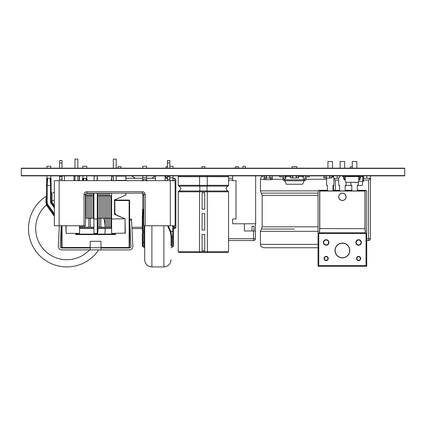 <?xml version="1.0" encoding="UTF-8"?>
<svg xmlns="http://www.w3.org/2000/svg" width="426" height="426" viewBox="0 0 426 426"><rect width="100%" height="100%" fill="white"/><g stroke="black" fill="none" stroke-linecap="round" stroke-linejoin="round"><path stroke-width="0.64" d="M404.7 168.419L21.3 168.419L21.3 175.858L404.7 175.858L21.3 175.608L404.7 175.608L404.7 168.169L21.3 168.169L404.7 168.419M89.119 175.858L80.482 175.858M53.175 175.858L26.167 175.858M64.406 175.943L55.082 175.858M118.353 175.858L111.154 175.858M149.025 175.858L140.388 175.858M175.384 175.858L165.048 175.943M80.013 175.858L73.991 175.943M350.007 175.858L348.383 175.943M356.791 175.858L350.007 175.943M341.455 175.858L337.829 175.858M334.793 175.858L329.697 175.943M322.36 175.858L326.343 175.943M310.964 175.858L303.051 175.858M300.133 175.858L296.15 175.943M288.812 175.858L277.981 175.858M262.453 175.858L266.436 175.943M362.51 175.858L356.791 175.943M347.174 175.858L341.455 175.943M292.795 175.943L288.812 175.943M399.833 175.858L375.87 175.858M365.615 175.858L362.51 175.943M273.774 175.858L269.791 175.943M89.119 168.169L80.482 168.169M123.146 168.169L111.154 168.169M53.175 168.169L44.538 168.169M66.594 168.169L55.082 168.169M149.025 168.169L140.388 168.169M175.384 168.169L162.913 168.169M80.013 168.169L72.814 168.169M246.942 168.169L241.361 168.169M350.007 168.169L359.134 168.169M346.966 168.169L337.829 168.169M299.51 168.169L289.435 168.169M334.793 168.169L325.656 168.169M207.015 168.169L199.815 168.169M240.562 168.084L233.363 168.084M350.007 168.084L348.383 168.084M270.27 179.538L272.187 179.538L270.27 179.538L272.187 179.538L272.187 176.013L271.996 178.015L272.187 176.05L271.996 177.823L269.983 178.015L269.983 175.943M265.803 179.692L264.04 179.538L265.957 179.538M264.072 175.943L264.195 179.692M265.957 178.015L265.957 179.692L270.27 179.692L270.27 178.015M272.033 179.692L270.425 179.692M303.339 178.073L303.339 176.013M301.422 175.858L301.422 176.337M207.366 191.806L228.576 191.806L228.576 251.697L227.74 252.538L179.09 252.538L178.254 251.697L199.464 251.697L199.56 190.944A2.465 0.389 90 0 0 199.853 188.558A2.465 0.389 90 0 0 199.56 186.173L199.597 175.858M207.233 175.858L207.27 186.173A2.465 0.389 -90 0 0 206.977 188.558A2.465 0.389 -90 0 0 207.27 190.944L207.366 251.697L207.233 252.538L199.597 252.538L199.464 251.702M201.977 168.084L201.977 166.646L204.853 166.646L204.853 168.084M204.736 192.754L204.736 209.139L204.736 192.754L204.736 209.139L202.094 209.139L202.094 192.754M204.736 192.749L202.094 192.749M204.736 213.612L204.736 230.003L202.094 230.003L202.094 213.612L204.736 213.612L204.736 230.003L202.094 230.003L202.094 213.612L204.736 213.612L204.736 230.003L202.094 230.003L202.094 213.612L204.736 213.612M204.736 234.47L204.736 250.861L202.094 250.861L202.094 234.47L204.736 234.47L204.736 250.861L202.094 250.861L202.094 234.47L204.736 234.47L204.736 250.861L202.094 250.861L202.094 234.47L204.736 234.47M204.736 209.139L202.094 209.139L204.736 209.139M118.109 168.084L118.109 166.657L120.984 166.657L120.984 168.084M167.445 166.657L166.034 166.657L166.034 168.084M166.034 175.943L166.034 177.227M174.538 225.753L174.538 228.576A1.321 1.321 0 0 0 175.858 227.255L173.462 227.255M175.858 227.255L175.858 179.575L174.538 178.254L175.858 179.575L175.858 227.255A1.315 1.315 0 0 1 174.538 228.576L173.462 228.576M129.611 228.576L130.079 228.576M131.996 228.576L142.311 228.576M111.159 179.575L111.639 178.558L111.159 180.651M174.538 180.651L174.538 178.254L172.983 178.254M167.445 178.254L165.048 178.254L167.445 178.254M155.463 175.959L151.597 178.254L155.463 178.254L146.624 178.254M142.79 178.254L126.016 178.254L135.42 178.254L131.378 175.858M165.048 176.641L167.445 178.063M235.525 168.084L235.525 166.657L238.4 166.657L238.4 168.084M255.414 238.709L253.566 238.709L253.566 240.557A1.842 1.842 0 0 0 255.414 238.709L255.414 223.783L255.414 230.972L253.971 230.972L253.971 226.179L252.006 226.179L253.971 226.179M228.576 240.557L253.571 240.557M232.649 178.254L228.576 178.254M352.291 166.657L350.545 166.657L350.545 168.084L350.545 166.657M363.484 180.097L368.591 180.097L370.434 178.254L370.434 238.709A1.842 1.842 0 0 1 368.591 240.557A1.842 1.842 0 0 0 370.434 238.709L368.591 238.709L368.591 240.557L366.738 240.557L368.591 240.557M370.434 175.858L370.434 178.254L363.484 178.254M338.739 178.254L333.883 178.254M333.936 178.659L335.374 180.097L338.681 180.097M333.531 185.278L333.531 190.278M366.743 178.254L366.743 175.858M333.531 175.943L333.531 177.642M337.222 178.254L337.222 175.858M318.046 244.343L260.446 244.343L260.792 245.839C260.627 246.377 261.649 247.011 263.848 247.746L318.046 247.746M296.869 168.084L296.869 166.646L292.076 166.646L292.076 168.084M143.812 209.406L142.55 209.406L142.311 231.387L142.311 216.594L142.939 209.406M171.066 247.895L171.785 246.974L172.743 246.974L173.462 246.047L173.462 225.753M171.785 246.974L171.785 235.94A0.719 0.548 0 0 0 171.066 236.489L170.171 231.526L170.799 231.387L168.249 225.753M171.785 235.94L170.799 231.387L172.743 231.387L172.743 246.974M167.546 225.753L170.171 231.526M171.066 245.69L171.066 236.489M144.707 231.835A0.719 0.676 -0 0 1 143.988 232.511L143.988 242.479L144.707 242.059M144.707 228.442L143.988 228.442L143.988 232.511L143.03 232.511A0.719 0.676 180 0 0 142.311 233.182L142.311 242.905L143.03 242.479L143.03 216.594L142.311 216.594M144.707 225.753L144.707 259.727A7.189 7.189 0 0 0 151.896 266.916L151.896 225.753M144.707 247.895L143.988 246.974L143.03 246.974L143.03 242.479L143.988 242.479L143.988 246.974M173.462 242.905L173.462 246.047M142.311 242.905L142.311 246.047L143.03 246.974M142.311 236.329L142.311 233.182M142.79 168.084L142.79 166.273L146.624 166.273L146.624 168.084M169.841 166.273L172.983 166.273L172.983 168.084M54.342 206.748L51.471 202.68A1.198 1.198 0 0 1 51.253 201.988L51.013 178.254L46.7 178.254L46.461 201.988L45.901 202.19L46.461 205.007A6.709 6.709 0 0 0 46.972 205.859L54.342 216.301M87.021 180.651L86.957 178.254L82.644 178.254L82.58 180.651M47.1 204.682L46.461 205.007A31.151 31.151 0 0 0 44.352 250.142A31.151 31.151 0 0 0 89.535 249.902M46.62 196.402L46.461 196.636A0.719 0.623 -0 0 1 46.099 197.179L45.901 202.19M46.812 196.141L46.099 197.179M54.342 205.502L52.057 202.265A0.479 0.479 0 0 1 51.972 201.988L52.206 194.565L51.274 194.123M54.342 192.323A38.34 38.34 0 0 0 51.253 193.542A38.34 38.34 0 0 1 54.342 192.323M28.489 228.576A38.34 38.34 0 0 1 46.461 196.093A38.34 38.34 0 0 0 55.684 265.26A38.34 38.34 0 0 0 98.688 249.902A38.34 38.34 0 0 1 66.829 266.916M105.163 227.942A38.34 38.34 0 0 1 104.769 234.087A38.34 38.34 0 0 0 103.758 218.272M46.972 205.859L47.558 205.444A5.991 5.991 0 0 1 46.461 201.988A5.991 5.991 0 0 0 47.558 205.444L54.342 215.055M54.342 200.034A31.151 31.151 0 0 0 51.972 201.194L51.253 201.194M52.206 194.565A0.719 0.57 -0 0 1 51.253 194.027L51.306 194.245M82.884 168.084L82.884 166.273L86.718 166.273L86.718 168.084M82.884 178.254L82.884 175.943M46.94 168.084L46.94 166.273L50.774 166.273L50.774 168.084M46.94 178.254L46.94 175.943M236.004 218.991L236.004 180.651L232.649 180.651L232.649 175.858L255.653 175.858L255.653 223.783L232.649 223.783L232.649 218.991L236.004 218.991M245.349 168.084L245.349 166.273L242.953 166.273L242.953 168.084M252.006 226.179L252.006 230.972L244.391 230.972L244.391 223.783M252.006 230.972L253.971 230.972M169.841 168.084L169.841 160.522L167.445 160.522L167.445 168.084M169.841 175.943L169.841 176.817L167.445 176.817L167.445 180.651M167.445 175.943L167.445 176.817M169.841 176.817L169.841 180.651M170.32 225.753L170.32 180.651L175.113 180.651L175.113 225.753L143.812 225.753L143.812 194.602A1.438 1.438 0 0 0 142.375 193.164L86.931 193.164A1.438 1.438 0 0 0 85.493 194.602L85.493 225.753L54.342 225.753L54.342 180.651L59.134 180.651L59.134 225.753M170.32 180.651L59.134 180.651M86.931 191.727L86.931 193.164A1.438 1.438 0 0 0 85.493 194.602A1.438 1.438 0 0 1 86.931 193.164A1.438 1.438 0 0 0 85.493 194.602L84.055 194.602A2.876 2.876 0 0 1 86.931 191.727L142.375 191.727L142.375 193.164A1.438 1.438 0 0 1 143.812 194.602L145.25 194.602A2.876 2.876 0 0 0 142.375 191.727M155.463 180.651L155.463 175.858L165.048 175.858L165.048 180.651M79.47 175.943L79.529 180.651L73.991 180.651L73.991 175.858L64.406 175.858L64.406 180.651M62.01 168.084L62.01 160.522L59.613 160.522L59.613 168.084M62.01 175.943L62.01 176.817L59.613 176.817L59.613 180.651M59.613 175.943L59.613 176.817M62.01 176.817L62.01 180.651M266.245 178.015L264.232 178.015M269.823 175.943L271.996 175.943M269.983 178.015L271.996 178.015M269.791 175.858L269.791 178.015L266.436 178.015L266.436 175.858M324.138 178.015L326.343 177.823L324.138 178.015M323.946 176.05L323.946 177.823L323.946 176.05M329.889 178.015L332.094 177.823L329.889 178.015M332.094 177.823L332.094 176.05M329.697 175.858L329.697 178.015L326.343 178.015L326.343 175.858M298.354 178.015L296.15 177.823L298.354 178.015M298.354 175.943L298.546 177.823M292.603 178.015L290.399 177.823L292.603 178.015M290.399 176.05L290.399 177.823M292.795 175.858L292.795 178.015L296.15 178.015L296.15 175.858M285.159 175.943L285.127 178.015L285.628 178.015M289.44 176.337L289.888 175.943M289.728 175.943L289.728 176.337M289.92 175.943L289.92 176.337M357.355 185.454L362.286 185.454L357.355 185.443L362.286 185.443L362.766 181.37L358.591 181.37M345.182 185.443L351.785 185.443M358.809 179.815L359.464 179.815A0.719 0.719 0 0 0 360.172 179.192L360.518 176.731L362.766 176.577L362.766 175.943L362.766 181.37L363.484 181.37L363.484 175.943M359.789 176.577L358.458 176.577L358.814 179.809M358.458 176.577L345.087 176.577M347.669 175.858L347.669 176.577M358.814 179.815L358.458 182.328L345.507 182.328L345.156 179.809M345.151 179.809L345.507 176.577M354.262 182.424L356.535 182.424L354.262 182.328M360.178 175.943A0.719 0.719 0 0 0 359.8 176.476L359.453 178.936L358.809 179.096M361.328 176.577L361.328 175.943M343.787 175.943A0.719 0.719 0 0 1 344.165 176.476L344.512 178.936L345.156 179.096M345.156 179.815L344.501 179.815A0.719 0.719 0 0 1 343.793 179.192L343.447 176.731L342.637 176.577L342.637 175.943M284.914 180.773L286.299 184.245L302.646 184.245L304.031 180.773M290.399 176.337L286.299 176.337L284.914 179.809L284.909 180.768L284.914 179.809L304.036 179.809L304.031 180.768L284.179 180.768A0.959 0.959 0 0 1 283.237 180.001L282.64 177.008L279.616 176.817L279.616 175.943M304.036 180.768L304.766 180.768L304.036 180.768L304.766 180.768L304.036 180.768L304.031 179.809L302.646 176.337L298.546 176.337M305.895 175.943A0.959 0.959 0 0 0 305.346 176.63L304.75 179.618L304.036 179.815M304.766 180.768A0.959 0.959 0 0 0 305.708 180.001L306.305 177.008L309.329 176.817L309.329 175.943M283.05 175.943A0.959 0.959 0 0 1 283.599 176.63L284.195 179.618L284.914 179.815M284.909 180.768L284.179 180.768M327.44 190.278L318.946 190.278L318.046 191.173L318.046 266.293L318.76 265.584L318.76 233.331L319.425 232.947L319.793 228.586L364.991 228.687L365.359 232.947L366.03 233.331L366.03 265.584L366.738 266.293L366.738 191.173L365.843 190.278L357.355 190.278M351.785 190.278L345.182 190.278M339.613 190.278L333.01 190.278M324.394 258.502A1.768 1.768 0 0 1 327.046 256.974A1.768 1.768 0 0 1 327.046 260.036A1.768 1.768 0 0 1 324.394 258.502M323.739 242.453A2.428 2.428 0 0 1 327.376 240.349A2.428 2.428 0 0 1 327.376 244.551A2.428 2.428 0 0 1 323.739 242.453M360.391 258.502A1.768 1.768 0 0 0 357.739 256.974A1.768 1.768 0 0 0 357.739 260.036A1.768 1.768 0 0 0 360.391 258.502M361.051 242.453A2.428 2.428 0 0 0 357.414 240.349A2.428 2.428 0 0 0 357.414 244.551A2.428 2.428 0 0 0 361.051 242.453M319.031 190.278L319.793 191.045L319.793 228.586L364.991 228.687L364.991 191.045L365.758 190.278M366.738 266.293L318.046 266.293M366.03 265.584L318.76 265.584M365.886 233.475L318.904 233.475M342.392 200.428A3.594 3.594 0 0 0 345.507 195.033A3.594 3.594 0 0 0 339.282 195.033A3.594 3.594 0 0 0 342.392 200.428M318.76 233.331L319.282 232.804L365.503 232.804L319.282 232.804L319.654 228.586L319.654 190.901L365.135 190.901L365.135 228.586L365.503 232.804L366.03 233.331M342.392 257.735A7.258 7.258 0 0 0 349.655 250.477A7.258 7.258 0 0 0 342.392 243.219A7.258 7.258 0 0 0 335.134 250.477A7.258 7.258 0 0 0 342.392 257.735A7.258 7.258 0 0 0 349.655 250.477A7.258 7.258 0 0 0 342.392 243.219A7.258 7.258 0 0 0 335.134 250.477A7.258 7.258 0 0 0 342.392 257.735M344.671 168.084L344.671 161.481L340.118 161.481L340.118 168.084M340.07 175.943L338.681 178.35L338.681 185.278L339.613 185.278L339.613 190.901M345.427 177.157L344.725 175.943M345.182 190.901L345.182 185.278L346.109 185.278L346.109 182.328M356.812 168.084L356.812 161.481L352.291 161.481L352.291 168.084M350.854 182.328L350.854 185.278L351.785 185.278L351.785 190.901M352.243 175.943L351.881 176.577M357.26 176.577L356.897 175.943M357.355 190.901L357.355 185.278L358.282 185.278L358.282 182.328M332.498 168.084L332.498 161.481L327.945 161.481L327.945 168.084M326.705 178.015L326.508 185.278L327.44 185.278L327.44 190.901M333.01 190.901L333.01 185.278L333.936 185.278L333.936 178.35L332.552 175.943M79.529 227.138A0.719 0.719 0 0 1 80.248 227.857L80.248 225.753L80.248 227.857A0.719 0.719 0 0 1 79.529 228.576A0.719 0.719 0 0 0 80.248 227.857A0.719 0.719 0 0 0 80.967 228.576A0.719 0.719 0 0 0 81.686 227.857A0.719 0.719 0 0 0 80.967 227.138A0.719 0.719 0 0 0 80.248 227.857A0.719 0.719 0 0 0 80.967 228.576A0.719 0.719 0 0 0 81.686 227.857A0.719 0.719 0 0 0 82.404 228.576A0.719 0.719 0 0 0 83.123 227.857A0.719 0.719 0 0 0 82.404 227.138A0.719 0.719 0 0 0 81.686 227.857A0.719 0.719 0 0 0 82.404 228.576A0.719 0.719 0 0 0 83.123 227.857A0.719 0.719 0 0 0 83.842 228.576A0.719 0.719 0 0 0 84.561 227.857A0.719 0.719 0 0 0 85.28 228.576A0.719 0.719 0 0 0 85.999 227.857A0.719 0.719 0 0 0 85.28 227.138A0.719 0.719 0 0 0 84.561 227.857A0.719 0.719 0 0 0 85.28 228.576A0.719 0.719 0 0 0 85.999 227.857A0.719 0.719 0 0 0 86.718 228.576A0.719 0.719 0 0 0 87.436 227.857A0.719 0.719 0 0 0 86.718 227.138A0.719 0.719 0 0 0 85.999 227.857A0.719 0.719 0 0 0 86.718 228.576A0.719 0.719 0 0 0 87.436 227.857A0.719 0.719 0 0 0 88.155 228.576A0.719 0.719 0 0 0 88.874 227.857A0.719 0.719 0 0 0 89.593 228.576A0.719 0.719 0 0 0 90.312 227.857A0.719 0.719 0 0 0 91.031 228.576A0.719 0.719 0 0 0 91.75 227.857A0.719 0.719 0 0 0 91.031 227.138A0.719 0.719 0 0 0 90.312 227.857A0.719 0.719 0 0 0 91.031 228.576A0.719 0.719 0 0 0 91.75 227.857A0.719 0.719 0 0 0 92.469 228.576A0.719 0.719 0 0 0 93.188 227.857A0.719 0.719 0 0 0 93.906 228.576A0.719 0.719 0 0 1 93.188 227.857A0.719 0.719 0 0 0 92.469 227.138A0.719 0.719 0 0 0 91.75 227.857A0.719 0.719 0 0 0 92.469 228.576A0.719 0.719 0 0 0 93.188 227.857A0.719 0.719 0 0 1 93.906 227.138M111.639 218.272L110.92 218.272L110.92 227.857A0.719 0.719 0 0 0 111.639 228.576A0.719 0.719 0 0 1 110.92 227.857A0.719 0.719 0 0 1 110.201 228.576A0.719 0.719 0 0 1 109.482 227.857A0.719 0.719 0 0 1 108.763 228.576A0.719 0.719 0 0 1 108.044 227.857A0.719 0.719 0 0 1 108.763 227.138M97.261 218.272L110.92 218.272L110.92 227.857A0.719 0.719 0 0 1 110.201 228.576A0.719 0.719 0 0 1 109.482 227.857A0.719 0.719 0 0 1 108.763 228.576A0.719 0.719 0 0 1 108.044 227.857A0.719 0.719 0 0 1 107.325 228.576A0.719 0.719 0 0 1 106.606 227.857A0.719 0.719 0 0 1 105.888 228.576A0.719 0.719 0 0 1 105.169 227.857A0.719 0.719 0 0 1 105.888 227.138M110.92 227.857A0.719 0.719 0 0 1 111.639 227.138M111.639 195.747L108.044 195.747L108.044 227.857A0.719 0.719 0 0 1 107.325 228.576A0.719 0.719 0 0 1 106.606 227.857A0.719 0.719 0 0 1 105.888 228.576A0.719 0.719 0 0 1 105.169 227.857A0.719 0.719 0 0 1 104.45 228.576A0.719 0.719 0 0 1 103.731 227.857A0.719 0.719 0 0 1 103.012 228.576A0.719 0.719 0 0 1 102.293 227.857A0.719 0.719 0 0 1 103.012 227.138A0.719 0.719 0 0 1 103.731 227.857A0.719 0.719 0 0 1 103.012 228.576A0.719 0.719 0 0 1 102.293 227.857A0.719 0.719 0 0 1 101.574 228.576A0.719 0.719 0 0 1 100.855 227.857A0.719 0.719 0 0 1 101.574 227.138A0.719 0.719 0 0 1 102.293 227.857A0.719 0.719 0 0 1 101.574 228.576A0.719 0.719 0 0 1 100.855 227.857A0.719 0.719 0 0 1 100.137 228.576A0.719 0.719 0 0 1 99.418 227.857A0.719 0.719 0 0 1 98.699 228.576A0.719 0.719 0 0 1 97.98 227.857A0.719 0.719 0 0 1 98.699 227.138M108.044 227.857L108.044 195.747L100.855 195.747L100.855 227.857A0.719 0.719 0 0 1 100.137 228.576A0.719 0.719 0 0 1 99.418 227.857A0.719 0.719 0 0 1 98.699 228.576A0.719 0.719 0 0 1 97.98 227.857A0.719 0.719 0 0 1 97.261 228.576A0.719 0.719 0 0 0 97.98 227.857L97.98 195.747L97.261 195.747M100.855 227.857L100.855 195.747L99.418 195.747L99.418 227.857A0.719 0.719 0 0 1 100.137 227.138M61.232 225.753L60.21 246.223A1.677 1.677 0 0 0 61.882 247.985L90.195 247.985M59.31 225.753L58.293 246.127A3.594 3.594 0 0 0 61.882 249.902L90.195 249.902L90.195 241.276L100.973 241.276L100.973 247.746L90.195 247.746M90.195 249.902L129.286 249.902A3.594 3.594 0 0 0 132.875 246.127L131.575 220.093L129.658 220.189L129.611 219.23L131.528 219.134L131.575 220.093M100.973 247.985L129.286 247.985A1.677 1.677 0 0 0 130.958 246.223L129.658 220.189M100.973 249.902L100.973 247.746M97.021 175.858L94.146 176.098L94.146 180.651M97.33 180.651L97.261 176.098L97.021 180.651M126.016 176.098L126.016 180.651L125.776 176.098L116.191 176.098M111.878 175.943L111.639 180.651L125.776 180.411L116.191 180.411M111.639 180.411L111.697 175.943M116.191 168.084L116.191 159.084L113.316 159.084L113.316 168.084M77.851 168.084L77.851 159.084L74.976 159.084L74.976 168.084M85.493 195.747L93.906 195.747M85.493 218.272L93.906 218.272M114.796 199.799L114.892 214.262L114.514 214.353L114.791 214.171M126.016 193.164L125.872 195.092L114.898 199.757L125.872 195.092L125.776 193.164M114.892 214.262L125.159 218.927L114.514 214.353L114.514 199.661L114.828 199.805M76.35 233.368L76.265 234.087L114.903 234.087L114.818 233.368M124.648 233.368L125.058 233.368L125.058 219.145L125.297 233.129L111.639 233.368L111.639 193.164M66.11 225.753L66.11 233.368L65.87 225.753L66.11 233.368L79.529 233.368L79.529 225.753M111.868 180.651L113.316 180.411M97.261 193.164L97.261 218.991L93.906 218.991L93.906 233.368L97.261 233.368L97.261 218.991M93.906 218.991L93.906 193.164M89.593 227.138A0.719 0.719 0 0 0 88.874 227.857A0.719 0.719 0 0 0 89.593 228.576A0.719 0.719 0 0 0 90.312 227.857L90.312 193.164M88.155 227.138A0.719 0.719 0 0 0 87.436 227.857A0.719 0.719 0 0 0 88.155 228.576A0.719 0.719 0 0 0 88.874 227.857L88.874 193.164M62.036 225.753L62.036 247.506L90.195 247.506M100.973 247.506L129.131 247.506L129.131 200.54L114.754 200.54M115.382 233.368L115.382 234.566L75.785 234.566L75.785 233.368M114.754 213.479L115.382 213.479L115.382 214.486M114.754 200.06L129.131 200.06L129.611 200.54L129.611 247.506L129.131 247.506L129.131 247.985L129.611 247.506M61.557 247.506L62.036 247.985L62.036 247.506L61.557 247.506L61.557 225.753M114.903 214.267L114.754 213.958M114.903 213.958L115.382 213.479M115.382 234.566L114.903 234.087M75.785 234.566L76.265 234.087M129.611 200.54L129.131 200.54L129.131 200.06M84.561 227.857A0.719 0.719 0 0 0 83.842 227.138A0.719 0.719 0 0 0 83.123 227.857A0.719 0.719 0 0 0 83.842 228.576A0.719 0.719 0 0 0 84.561 227.857L84.561 225.753L84.561 227.857M106.606 227.857L106.606 195.747L106.606 227.857A0.719 0.719 0 0 1 107.325 227.138M105.169 227.857L105.169 195.747L105.169 227.857A0.719 0.719 0 0 1 104.45 228.576A0.719 0.719 0 0 1 103.731 227.857A0.719 0.719 0 0 1 104.45 227.138M109.482 227.857L109.482 195.747L109.482 227.857A0.719 0.719 0 0 1 110.201 227.138M272.033 178.009L272.033 179.538L270.425 179.538L270.425 178.015M265.803 178.015L265.803 179.538L264.195 179.538L264.195 178.009M301.576 176.337L301.576 176.013L303.184 176.013L303.184 177.69M227.74 175.858L228.576 176.694L207.366 176.694M207.366 176.699L178.254 176.694L179.09 175.858M228.576 176.694L228.576 185.31L207.366 185.31M199.464 185.31L178.254 185.31L178.254 176.694M228.576 191.806L227.947 190.992C225.487 189.373 225.487 187.749 227.947 186.125L207.292 186.125M199.538 186.125L178.883 186.125L178.254 185.31M227.947 190.992L207.292 190.992M199.538 190.992L178.883 190.992C181.343 189.373 181.343 187.749 178.883 186.125M199.464 191.806L178.254 191.806L178.883 190.992M228.576 251.697L199.464 251.697M207.27 190.944L199.56 190.944M199.56 186.173L207.27 186.173M207.366 191.759L199.464 191.759M207.366 185.358L199.464 185.358M142.311 227.255L131.932 227.255M130.01 227.255L129.611 227.255M253.566 230.972L253.566 238.709L228.576 238.709M228.576 180.102L232.649 180.102M368.591 180.102L368.591 238.709L366.738 238.709M335.374 190.278L335.374 180.102M318.046 193.132L261.298 193.132L262.15 195.385L318.046 195.385M318.046 226.829L262.15 226.829L262.15 195.385M318.339 190.885L260.446 190.885L261.298 193.132M303.813 179.261L304.819 179.261M305.857 179.261L326.508 179.261M260.446 190.885L260.446 179.261L264.04 179.261M272.187 179.261L283.088 179.261M284.126 179.261L285.132 179.261M260.446 244.343L260.446 231.329L318.046 231.329M294.472 229.076L261.298 229.076L294.472 229.076M143.471 209.406L143.03 216.594L143.812 216.594M173.462 236.329A0.719 0.676 0 0 1 172.743 237L171.785 237A0.719 0.676 0 0 0 171.066 237.676M172.743 225.753L172.743 231.387L173.462 231.387M163.877 225.753L163.877 266.916C168.243 266.49 170.64 264.093 171.066 259.727M144.707 231.387L142.311 231.387M144.196 225.753L143.988 228.442M143.812 195.529L142.79 195.529L142.79 209.406M146.565 180.651A1.917 1.779 180 0 0 142.848 180.651M146.624 175.943L146.624 177.754L142.79 177.754L142.79 181.087M172.983 181.087L172.983 177.754L169.841 177.754M47.621 178.254L47.179 185.443L46.461 185.443L47.089 178.254M50.092 178.254L50.534 185.443L47.179 185.443L47.179 201.988L46.461 201.988M50.678 178.254L51.253 185.443L50.534 185.443L50.534 201.988A1.917 1.917 0 0 0 50.886 203.095L54.342 207.994M83.033 178.254L82.868 180.651M86.569 178.254L86.734 180.651M86.036 178.254L86.153 180.651M83.645 178.254L83.512 180.651M61.216 226.03L61.557 226.51M97.261 221.919A31.151 31.151 0 0 1 97.49 234.087M52.057 202.265L50.886 203.095M51.972 201.988L50.534 201.988M47.558 205.444L48.143 205.034A5.272 5.272 0 0 1 47.179 201.988M54.342 213.809L48.143 205.034M169.841 162.918L167.445 162.918M169.841 179.213L167.445 179.213M145.25 194.602L145.25 225.753M84.055 225.753L84.055 194.602M62.01 162.918L59.613 162.918M62.01 179.213L59.613 179.213M264.232 177.823L264.232 176.05L266.245 176.05L266.245 177.823L264.232 177.823M324.138 177.823L324.138 176.05L326.151 176.05L326.151 177.823L324.138 177.823M329.889 177.823L329.889 176.05L331.902 176.05L331.902 177.823L329.889 177.823M296.342 176.05L298.354 176.05L298.354 177.823L296.342 177.823L296.342 176.05M290.591 176.05L292.603 176.05L292.603 177.823L290.591 177.823L290.591 176.05M285.708 177.823L285.319 177.823L285.319 176.05L289.249 176.05L289.249 176.337M326.162 245.216A2.769 2.769 0 0 0 328.558 241.068A2.769 2.769 0 0 0 323.765 241.068A2.769 2.769 0 0 0 326.162 245.216M358.623 245.216A2.769 2.769 0 0 0 361.019 241.068A2.769 2.769 0 0 0 356.227 241.068A2.769 2.769 0 0 0 358.623 245.216M342.392 257.879A7.402 7.402 0 0 0 348.809 246.776A7.402 7.402 0 0 0 335.981 246.776A7.402 7.402 0 0 0 342.392 257.879M326.162 260.611A2.109 2.109 0 0 0 327.988 257.453A2.109 2.109 0 0 0 324.335 257.453A2.109 2.109 0 0 0 326.162 260.611M358.623 260.611A2.109 2.109 0 0 0 360.449 257.453A2.109 2.109 0 0 0 356.796 257.453A2.109 2.109 0 0 0 358.623 260.611M364.991 191.045L319.793 191.045M342.392 200.524A3.69 3.69 0 0 0 345.587 194.986A3.69 3.69 0 0 0 339.197 194.986A3.69 3.69 0 0 0 342.392 200.524M358.623 245.072A2.625 2.625 0 0 0 361.248 242.453A2.625 2.625 0 0 0 358.623 239.827A2.625 2.625 0 0 0 355.998 242.453A2.625 2.625 0 0 0 358.623 245.072M358.623 260.472A1.965 1.965 0 0 0 360.588 258.502A1.965 1.965 0 0 0 358.623 256.537A1.965 1.965 0 0 0 356.658 258.502A1.965 1.965 0 0 0 358.623 260.472M326.162 245.072A2.625 2.625 0 0 0 328.787 242.453A2.625 2.625 0 0 0 326.162 239.827A2.625 2.625 0 0 0 323.536 242.453A2.625 2.625 0 0 0 326.162 245.072M326.162 260.472A1.965 1.965 0 0 0 328.127 258.502A1.965 1.965 0 0 0 326.162 256.537A1.965 1.965 0 0 0 324.197 258.502A1.965 1.965 0 0 0 326.162 260.472M99.418 227.857L99.418 195.747L97.98 195.747L97.98 193.164L97.98 227.857M113.316 176.098L111.639 176.098M73.991 180.411L74.976 180.411M77.851 180.411L79.289 180.411L79.289 175.943M79.529 176.098L77.851 176.098M74.976 176.098L73.991 176.098M111.639 218.991L124.818 218.772M227.947 186.125L228.576 185.31M178.254 191.806L178.254 251.697M350.545 176.577L350.545 175.943L350.545 176.577M260.446 179.261L261.095 177.259L263.098 175.943M260.446 231.329L262.15 226.829M151.896 266.916L163.877 266.916M142.79 195.529L142.79 193.223M146.624 177.754L146.624 181.087M142.79 175.943L142.79 177.754M172.983 175.943L172.983 177.754M51.253 194.027L51.253 191.572M86.718 175.943L86.718 178.254M50.774 175.943L50.774 178.254M81.686 225.753L81.686 227.857L81.686 225.753M109.482 195.747L109.482 193.164L109.482 195.747M108.044 195.747L108.044 193.164L108.044 195.747M110.92 195.747L110.92 218.272L110.92 195.747M93.188 218.272L93.188 193.164L93.188 218.272M83.123 225.753L83.123 227.857L83.123 225.753M85.999 218.272L85.999 193.505L85.999 218.272M99.418 195.747L99.418 193.164L99.418 195.747M100.855 195.747L100.855 193.164L100.855 195.747M102.293 218.272L102.293 193.164L102.293 218.272M87.436 218.272L87.436 193.164L87.436 218.272M116.191 180.651L116.191 175.943M113.316 180.651L113.316 175.943M77.851 180.651L77.851 175.943M74.976 180.651L74.976 175.943M66.11 233.368L66.52 233.368M106.606 195.747L106.606 193.164L106.606 195.747M105.169 195.747L105.169 193.164L105.169 195.747M88.874 195.747L88.874 227.857M90.312 195.747L90.312 227.857M91.75 218.272L91.75 193.164L91.75 218.272M103.731 218.272L103.731 193.164L103.731 218.272"/></g></svg>
